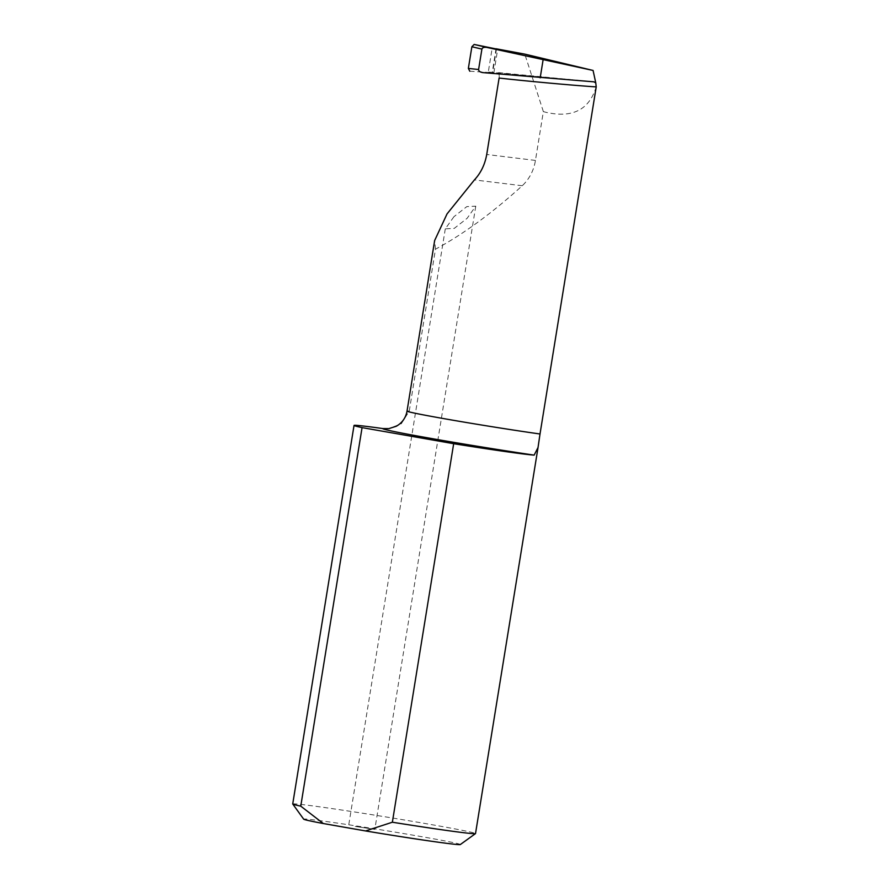 <?xml version="1.0" encoding="UTF-8"?>
<svg xmlns="http://www.w3.org/2000/svg" width="889" height="889" viewBox="0 0 889 889"><rect width="100%" height="100%" fill="white"/><g stroke="black" fill="none" stroke-linecap="round" stroke-linejoin="round"><path stroke-width="0.67" stroke-dasharray="4.45 3.33" d="M355.178 826.426L374.825 829.348L355.178 826.426M453.935 216.705L445.289 228.851L454.235 228.406L467.114 218.316L475.759 206.17L466.814 206.615L453.935 216.705M596.275 86.6C589.296 109.869 572.394 118.415 545.59 112.225L543.357 111.592L535.445 160.431C533.778 170.544 529.377 178.989 522.254 185.745C491.961 213.227 463.036 234.385 435.477 249.187L409.262 411.04L401.328 423.709L388.871 428.62M292.725 803.967A92.578 2.1 -170.8 0 1 338.787 809.59A92.578 2.1 -170.8 0 1 430.243 824.403A92.578 2.1 -170.8 0 1 475.515 833.571M460.313 844.55A79.354 1.8 9.2 0 0 382.292 830.048A79.354 1.8 9.2 0 0 303.682 819.18M469.803 71.22L492.628 72.731C494.373 72.842 494.24 72.765 492.228 72.498L488.305 72.02L492.173 48.128M496.462 49.006L492.628 72.731C494.373 72.842 494.24 72.765 492.228 72.498L496.04 48.917M593.885 81.832L488.305 72.02M435.477 249.187L434.654 240.508M499.107 78.054C499.462 74.765 498.84 72.909 497.218 72.487L594.019 81.844M543.357 111.592L524.799 54.129M407.029 411.107A80.066 1.811 -170.8 0 1 409.262 411.04M522.254 185.745L474.415 179.911M535.445 160.431L486.728 154.486M445.289 228.851L348.71 825.114M493.873 72.765L497.696 49.217M475.759 206.17L374.825 829.348"/><path stroke-width="1.33" d="M534.145 455.124A92.578 2.1 -170.8 0 1 453.668 443.7L362.067 427.62A92.578 2.1 -170.8 0 1 354.033 425.442A92.578 2.1 -170.8 0 1 382.792 428.554A101.235 2.3 9.2 0 0 432.254 438.644A101.235 2.3 9.2 0 0 534.145 455.124L538.034 447.523L540.012 433.988A80.066 1.811 -170.8 0 1 446.178 419.041A80.066 1.811 -170.8 0 1 407.029 411.107L434.654 240.508L447.045 213.905L474.415 179.911C480.827 173.022 484.927 164.554 486.728 154.486L499.107 78.054C526.288 81.121 573.127 85.4 596.219 86.911L595.774 82.877L593.885 81.832L482.694 72.598M362.067 427.62L300.76 806.156A92.578 2.1 -170.8 0 1 292.748 804.023A92.578 2.1 -170.8 0 1 292.725 803.967L354.033 425.442M407.029 411.107C405.762 417.852 402.184 422.897 396.294 426.253L388.86 428.62L382.792 428.554M453.668 443.7L392.36 822.225L365.568 830.948L323.329 823.536L300.76 806.156M596.219 86.911L540.012 433.988M538.034 447.523L475.515 833.571A92.578 2.1 -170.8 0 1 475.482 833.615A92.578 2.1 -170.8 0 1 392.36 822.225M487.028 47.461L593.074 70.453L524.799 54.129L496.062 48.773C498.051 49.262 498.184 49.34 496.462 49.006L474.148 44.45L471.87 46.75L481.905 49.095C482.471 47.55 484.183 47.006 487.028 47.461L474.148 44.45M496.04 48.917L496.062 48.773C498.051 49.262 498.184 49.34 496.462 49.006M365.568 830.948A79.354 1.8 9.2 0 0 460.313 844.55L475.482 833.615M292.748 804.023L303.682 819.18A79.354 1.8 9.2 0 0 323.329 823.536M593.074 70.453L595.774 82.877M482.96 72.62C480.104 72.187 478.649 71.153 478.593 69.509L481.905 49.095M478.593 69.509L468.359 68.42L471.87 46.75M468.359 68.42L469.803 71.22M540.19 77.832L543.09 59.896"/></g></svg>
